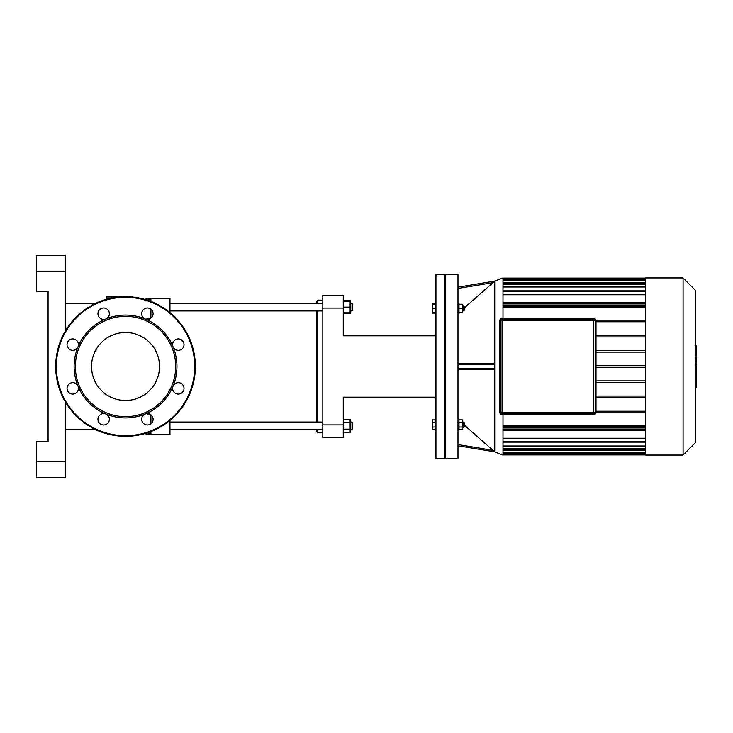 <?xml version="1.0" encoding="UTF-8"?>
<svg xmlns="http://www.w3.org/2000/svg" width="733" height="733" viewBox="0 0 733 733"><rect width="100%" height="100%" fill="white"/><g stroke="black" fill="none" stroke-linecap="round" stroke-linejoin="round"><path stroke-width="1.1" d="M78.019 386.181A5.717 5.717 0 0 0 68.206 384.889A5.717 5.717 0 0 0 71.99 394.024A5.717 5.717 0 0 0 78.019 386.181A51.42 51.42 0 0 0 105.845 414.008A5.717 5.717 0 0 0 97.993 420.027A5.717 5.717 0 0 0 107.137 423.821A5.717 5.717 0 0 0 105.845 414.008A51.42 51.42 0 0 0 145.198 414.008A5.717 5.717 0 0 0 143.906 423.821A5.717 5.717 0 0 0 153.05 420.027A5.717 5.717 0 0 0 145.198 414.008A51.42 51.42 0 0 0 173.034 386.181A5.717 5.717 0 0 0 179.054 394.024A5.717 5.717 0 0 0 182.838 384.889A5.717 5.717 0 0 0 173.034 386.181A51.42 51.42 0 0 0 173.034 346.819A5.717 5.717 0 0 0 182.838 348.111A5.717 5.717 0 0 0 179.054 338.976A5.717 5.717 0 0 0 173.034 346.819A51.42 51.42 0 0 0 145.198 318.992A5.717 5.717 0 0 0 153.05 312.973A5.717 5.717 0 0 0 143.906 309.179A5.717 5.717 0 0 0 145.198 318.992A51.42 51.42 0 0 0 105.845 318.992A5.717 5.717 0 0 0 107.137 309.179A5.717 5.717 0 0 0 97.993 312.973A5.717 5.717 0 0 0 105.845 318.992A51.42 51.42 0 0 0 78.019 346.819A5.717 5.717 0 0 0 71.99 338.976A5.717 5.717 0 0 0 68.206 348.111A5.717 5.717 0 0 0 78.019 346.819A51.42 51.42 0 0 0 78.019 386.181M125.526 416.646A50.146 50.146 0 0 0 168.957 341.422A50.146 50.146 0 0 0 82.096 341.422A50.146 50.146 0 0 0 125.526 416.646M125.526 436.327A69.827 69.827 0 0 0 185.999 331.582A69.827 69.827 0 0 0 65.054 331.582A69.827 69.827 0 0 0 125.526 436.327M125.526 400.493A33.993 33.993 0 0 0 154.965 349.504A33.993 33.993 0 0 0 96.087 349.504A33.993 33.993 0 0 0 125.526 400.493M595.682 320.633L595.682 412.367A1.906 1.906 0 0 1 593.776 414.273L502.05 414.585A2.217 2.217 0 0 1 499.824 412.367L499.824 320.633A2.217 2.217 0 0 1 502.05 318.415L593.776 318.415L502.05 318.415A2.217 2.217 0 0 0 499.824 320.633L499.824 412.367A2.217 2.217 0 0 0 502.05 414.585L593.776 414.585A2.217 2.217 0 0 0 596.002 412.367L596.002 320.633A2.217 2.217 0 0 0 593.776 318.415L593.776 318.727A1.906 1.906 0 0 1 595.682 320.633L596.002 320.633M593.776 319.047L593.776 412.367L502.05 412.367L502.05 413.953A1.585 1.585 0 0 1 500.456 412.367A1.585 1.585 0 0 0 502.05 413.953A1.585 1.585 0 0 1 500.456 412.367A1.585 1.585 0 0 0 502.05 413.953L593.776 413.953A1.585 1.585 0 0 0 595.361 412.367L595.361 320.633A1.585 1.585 0 0 0 593.776 319.047L502.05 319.047A1.585 1.585 0 0 0 500.456 320.633A1.585 1.585 0 0 1 502.05 319.047A1.585 1.585 0 0 0 500.456 320.633L500.456 412.367A1.585 1.585 0 0 0 502.05 413.953L593.776 413.953A1.585 1.585 0 0 0 595.361 412.367L593.776 412.367L593.776 413.953M695.59 364.338L696.35 364.338L696.35 387.528L695.59 387.528M696.35 384.22L695.59 384.22M696.35 383.689L695.59 383.689M696.35 379.529L695.59 379.529M696.35 377.028L695.59 377.028M696.35 375.928L695.59 375.928M696.35 372.721L695.59 372.721M696.35 345.765L696.35 356.156M696.35 346.251L695.59 346.251M695.59 357.695L696.35 357.695L696.35 363.678L695.067 363.678M696.35 360.902L695.59 360.902M696.35 368.223L695.59 368.223M435.952 303.609L432.58 303.609L432.58 313.138L435.952 313.138M435.952 422.245L432.58 422.245L432.58 429.391L435.952 429.391M435.952 427.009L432.58 427.009M435.952 419.862L432.58 419.862L432.58 422.245M435.952 304.241L432.58 304.241M435.952 308.373L432.58 308.373M435.952 312.496L432.58 312.496M444.839 458.235L444.839 274.765L435.952 274.765L435.952 458.235L444.839 458.235L445.472 457.594M645.562 397.634L596.002 397.634M596.002 396.049L645.562 396.049M645.562 382.461L596.002 382.461M596.002 380.876L645.562 380.876M596.002 367.297L645.562 367.297M596.002 365.703L645.562 365.703M596.002 352.124L645.562 352.124M645.562 335.366L596.002 335.366M645.562 350.539L596.002 350.539M596.002 336.951L645.562 336.951M695.59 442.549L695.59 290.451L683.083 277.944L683.083 455.056L695.59 442.549M683.083 455.056L645.562 455.056L645.562 277.944L683.083 277.944M645.562 450.374L502.994 450.374M645.562 446.003L502.994 446.003M645.562 438.233L502.994 438.233M645.562 425.745L502.994 425.745M502.994 307.255L645.562 307.255M502.994 294.767L645.562 294.767M502.994 286.997L645.562 286.997M502.994 282.626L645.562 282.626M645.562 427.98L502.994 427.98M502.994 426.395L645.562 426.395M596.002 411.222L645.562 411.222M645.562 412.807L595.956 412.807M457.978 288.454L492.988 282.663L494.738 281.078L457.978 287.171L494.711 281.087L502.994 277.944L502.994 318.415M502.994 414.585L502.994 455.056L494.738 451.94L492.988 450.346L457.978 444.546M596.002 321.778L645.562 321.778M645.562 320.193L595.956 320.193M645.562 305.02L502.994 305.02M502.994 306.605L645.562 306.605M464.264 424.627L464.264 422.73L463.623 422.089L463.623 427.174L464.264 426.533L464.264 424.627M458.995 422.245L462.358 422.245L462.358 419.862L458.995 419.862M458.995 429.391L462.358 429.391L462.358 422.245M458.995 427.009L462.358 427.009M457.978 429.712L458.995 429.712L458.995 419.551L457.988 419.551M464.264 310.27L464.264 306.467L463.623 305.826L463.623 310.911L464.264 310.27M462.358 305.826L463.623 305.826M458.995 312.496L462.358 312.496L462.358 304.241L458.995 304.241M458.995 308.373L462.358 308.373M457.988 313.449L458.995 313.449L458.995 303.288L457.978 303.288M492.988 282.663L464.264 307.933M457.978 445.829L494.601 451.785M464.264 425.067L492.988 450.337M492.988 363.33L457.978 363.33L492.988 363.33L494.738 364.594L494.738 368.406L492.988 369.67L457.978 369.67M457.978 458.235L457.978 274.765L445.472 274.765L445.472 458.235L457.978 458.235M343.264 424.902L322.822 424.902L322.822 437.601L343.264 437.601L343.264 397.176L435.952 397.176M322.822 424.902L322.822 308.098L343.264 308.098L343.264 335.824L435.952 335.824M343.264 308.098L343.264 295.399L322.822 295.399L322.822 308.098M65.219 477.595L36.65 477.595L65.219 477.595L65.219 461.726L36.65 461.726L36.65 477.595M36.65 271.274L65.219 271.274L65.219 255.405L36.65 255.405L36.65 291.587L48.076 291.587L48.076 441.413L36.65 441.413L36.65 461.726M65.219 271.274L65.219 331.298M65.219 401.702L65.219 461.726M150.916 414.786L150.916 423.775M150.916 431.554L150.916 434.742L169.964 434.742L169.964 420.366M150.916 309.225L150.916 318.214M147.415 300.191L150.916 298.258L150.916 301.446M169.964 312.634L169.964 298.258L150.916 298.258L144.538 299.311M118.874 296.984L106.477 296.984L106.477 299.321M65.219 429.666L95.748 429.666M317.746 303.334L317.746 300.163L316.473 301.428L316.473 303.334M316.473 310.957L316.473 422.043M316.473 429.666L316.473 431.572L317.746 432.837L317.746 429.666M317.746 422.043L317.746 310.957M352.665 310.316L352.665 303.975L352.023 303.334L352.023 310.957L352.665 310.316L352.023 310.957L350.117 310.957M343.264 312.854L350.117 312.854L350.117 300.548L343.264 300.548M343.264 307.145L350.117 307.145M343.264 301.428L350.117 301.428M343.264 313.742L350.117 313.742L350.117 312.854M352.665 429.025L352.665 422.684L352.023 422.043L352.023 429.666L352.665 429.025M350.117 422.043L352.023 422.043M343.264 422.556L350.117 422.556L350.117 419.258L343.264 419.258M343.264 432.452L350.117 432.452L350.117 422.556M343.264 429.153L350.117 429.153M322.822 422.043L169.964 422.043M125.526 435.695A69.195 69.195 0 0 0 185.449 331.902A69.195 69.195 0 0 0 65.603 331.902A69.195 69.195 0 0 0 125.526 435.695M502.05 318.415L593.776 318.727M500.144 320.633A1.906 1.906 0 0 1 502.05 318.727M502.05 414.273A1.906 1.906 0 0 1 500.144 412.367M500.456 320.633L595.361 320.633M500.456 412.367L502.05 412.367L502.05 319.047M696.35 368.47L695.59 368.47M696.35 354.213L695.59 354.213M696.35 356.641L695.59 356.641M696.35 349.934L695.59 349.934M696.35 363.595L695.59 363.595M696.35 366.28L695.59 366.28M502.994 278.897L645.562 278.897M645.562 291.652L502.994 291.652M502.994 454.103L645.562 454.103M645.562 452.783L502.994 452.783M645.562 448.678L502.994 448.678M645.562 441.348L502.994 441.348M645.562 429.675L502.994 429.675M645.562 284.322L502.994 284.322M645.562 303.325L502.994 303.325M645.562 280.217L502.994 280.217M494.738 281.078L494.738 451.94M494.738 368.406L457.978 368.406M457.978 364.594L494.738 364.594M146.554 413.632L151.832 415.703M147.415 432.809L150.916 434.742L144.538 433.689M145.995 319.258L151.832 317.297M696.35 345.472L695.067 345.472M696.35 356.934L695.067 356.934M445.472 275.406L444.839 274.765M645.562 283.524L502.994 283.524M645.562 302.527L502.994 302.527M645.562 279.429L502.994 279.429M645.562 290.854L502.994 290.854M502.994 278.1L645.562 278.1M502.994 449.476L645.562 449.476M502.994 430.473L645.562 430.473M502.994 453.571L645.562 453.571M502.994 442.146L645.562 442.146M502.994 454.9L645.562 454.9M462.358 427.174L463.623 427.174M462.358 422.089L463.623 422.089M462.358 310.911L463.623 310.911M65.219 303.334L95.748 303.334M322.822 300.163L317.746 300.163M322.822 432.837L317.746 432.837M350.117 303.334L352.023 303.334L352.665 303.975M322.822 303.334L169.964 303.334M322.822 310.957L169.964 310.957M350.117 429.666L352.023 429.666M322.822 429.666L169.964 429.666"/></g></svg>
